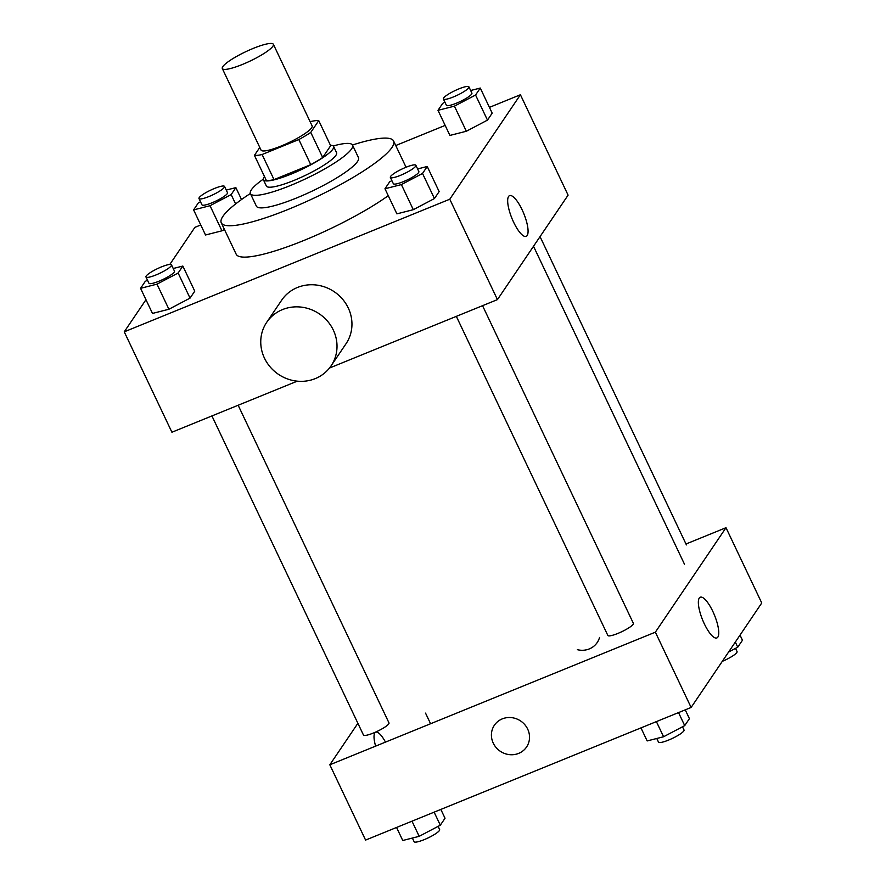 <?xml version="1.0" encoding="UTF-8"?>
<svg xmlns="http://www.w3.org/2000/svg" width="886" height="886" viewBox="0 0 886 886"><rect width="100%" height="100%" fill="white"/><g stroke="black" fill="none" stroke-linecap="round" stroke-linejoin="round"><path stroke-width="1.33" d="M242.41 64.457A28.263 5.161 154.6 0 1 222.32 68.543A28.263 5.161 154.6 0 1 245.632 51.765A28.263 5.161 154.6 0 1 273.375 44.3A28.263 5.161 154.6 0 1 242.41 64.457M273.375 44.3L312.105 125.867A28.263 5.161 154.6 0 1 281.15 146.024A28.263 5.161 154.6 0 1 261.049 150.111L222.32 68.543M318.738 120.618L330.655 145.725L322.681 157.509L310.764 132.413L318.738 120.618A37.954 6.933 154.6 0 0 311.064 121.471L310.189 121.825M259.786 147.441L254.426 155.36A37.954 6.933 154.6 0 0 262.101 154.518L298.837 139.556A37.954 6.933 154.6 0 0 310.764 132.413M262.101 154.518L274.018 179.614A37.954 6.933 154.6 0 1 266.343 180.467L254.426 155.36M274.018 179.614L310.753 164.652L298.837 139.556M322.681 157.509A37.954 6.933 154.6 0 1 310.753 164.652M264.482 176.547A38.862 7.099 -25.4 0 0 264.061 177.122A38.862 7.099 -25.4 0 0 263.397 179.758A38.862 7.099 -25.4 0 0 301.539 169.503A38.862 7.099 -25.4 0 0 333.601 146.423A38.862 7.099 -25.4 0 0 330.423 145.238M333.601 146.423L336.58 152.702A38.862 7.099 154.6 0 1 294.008 180.412A38.862 7.099 154.6 0 1 266.376 186.038L263.397 179.758M263.264 179.194A56.516 10.322 -25.4 0 0 251.391 189.77A56.516 10.322 -25.4 0 0 250.417 193.613A56.516 10.322 -25.4 0 0 305.903 178.684A56.516 10.322 -25.4 0 0 352.528 145.127A56.516 10.322 -25.4 0 0 333.236 145.969M250.417 193.613L256.375 206.161A56.516 10.322 -25.4 0 0 311.861 191.232A56.516 10.322 -25.4 0 0 358.487 157.675L352.528 145.127M250.373 193.491A95.378 17.41 -25.4 0 0 222.918 216.35A95.378 17.41 -25.4 0 0 221.279 222.829A95.378 17.41 -25.4 0 0 314.907 197.644A95.378 17.41 -25.4 0 0 393.594 141.007A95.378 17.41 -25.4 0 0 352.473 145.005M388.256 195.684A95.378 17.41 154.6 0 1 303.998 240.416A95.378 17.41 154.6 0 1 236.174 254.204L221.279 222.829M200.513 201.764L198.309 202.927L193.602 209.893L205.519 234.989L221.943 230.814L224.446 229.496L221.943 230.814L210.026 205.718L231.157 194.588L235.864 187.622L226.251 190.069M444.916 102.2L442.701 103.363L437.994 110.318L449.911 135.425L466.346 131.25L487.477 120.119L492.184 113.153L480.267 88.057L470.643 90.505M145.969 299.712L124.25 331.829L449.778 199.217L520.414 94.747L489.437 107.372M445.16 125.402L395.743 145.537M200.757 224.966L194.887 227.359L169.813 264.438M147.486 280.197L145.271 281.36L140.564 288.327L152.481 313.422L168.916 309.247L190.047 298.117L194.754 291.162L182.837 266.055L173.213 268.502M391.878 180.633L389.674 181.796L384.967 188.751L396.884 213.858L413.308 209.683L434.439 198.553L439.146 191.586L427.229 166.49L417.616 168.938M297.275 381.157L171.917 432.235L124.25 331.829M329.47 368.044L497.445 299.612L568.092 195.141L520.414 94.747M497.445 299.612L449.778 199.217M513.647 222.253A21.995 6.39 -112.2 0 1 509.572 195.629A21.995 6.39 -112.2 0 1 523.792 213.592A21.995 6.39 -112.2 0 1 526.173 236.374A21.995 6.39 -112.2 0 1 513.647 222.253M266.697 322.327L281.637 300.232A38.862 36.492 34.1 0 1 334.266 291.76A38.862 36.492 34.1 0 1 346.016 343.757L331.076 365.863A38.862 36.492 34.1 0 1 315.272 378.61A38.862 36.492 34.1 0 1 270.33 367.125A38.862 36.492 34.1 0 1 266.697 322.327A38.862 36.492 34.1 0 1 319.325 313.865A38.862 36.492 34.1 0 1 331.076 365.863M456.334 316.357L607.851 635.461A14.132 2.58 -25.4 0 0 621.728 631.729A14.132 2.58 -25.4 0 0 633.379 623.345L482.549 305.681M238.146 405.245L388.987 722.91A14.132 2.58 154.6 0 1 373.504 732.988A14.132 2.58 154.6 0 1 363.459 735.026L211.931 415.933M357.889 723.297L329.825 764.784L655.363 632.172L725.999 527.702L685.985 544.004M430.585 723.74L425.546 713.13M725.999 527.702L761.75 602.989L691.113 707.46L365.586 840.083L329.825 764.784M375.697 732.213L375.697 732.213A19.426 5.648 67.8 0 0 375.631 746.134A19.426 5.648 67.8 0 1 375.697 732.213A19.426 5.648 67.8 0 1 385.476 742.114M691.113 707.46L655.363 632.172M704.326 623.833A21.995 6.39 -112.2 0 1 700.261 597.208A21.995 6.39 -112.2 0 1 714.481 615.172A21.995 6.39 -112.2 0 1 716.852 637.953A21.995 6.39 -112.2 0 1 704.326 623.833M577.373 649.682A19.426 18.252 -145.9 0 0 597.208 642.538A19.426 18.252 -145.9 0 0 599.545 637.444A19.426 18.252 -145.9 0 1 597.208 642.538L597.208 642.538A19.426 18.252 -145.9 0 1 577.373 649.682M526.572 747.009A19.426 18.252 34.1 0 1 518.664 753.377A19.426 18.252 34.1 0 1 496.193 747.64A19.426 18.252 34.1 0 1 494.377 725.246A19.426 18.252 34.1 0 1 520.691 721.016A19.426 18.252 34.1 0 1 526.561 747.009A19.426 18.252 34.1 0 1 518.664 753.388A19.426 18.252 34.1 0 1 496.193 747.64A19.426 18.252 34.1 0 1 494.377 725.246M640.966 727.893L647.157 740.929L663.581 736.753L684.712 725.623L689.419 718.668L685.243 709.863M663.581 736.753L656.393 721.614M684.712 725.623L678.532 712.588M682.508 726.797L684.036 730.009A14.132 2.58 154.6 0 1 668.553 740.087A14.132 2.58 154.6 0 1 658.508 742.136L656.77 738.481M728.613 652.007L737.75 647.19L742.457 640.235L740.032 635.118M737.75 647.19L735.325 642.084M735.535 648.364L737.063 651.575A14.132 2.58 154.6 0 1 722.278 661.366M396.563 827.458L402.753 840.493L419.189 836.329L440.32 825.198L445.027 818.232L440.84 809.427M419.189 836.329L411.99 821.178M440.32 825.198L434.129 812.163M438.105 826.361L439.633 829.584A14.132 2.58 154.6 0 1 424.15 839.662A14.132 2.58 154.6 0 1 414.105 841.7L412.378 838.056M384.967 188.751L401.391 184.587L422.522 173.457L427.229 166.49M415.877 165.283L418.856 171.563A14.132 2.58 154.6 0 1 403.385 181.641A14.132 2.58 154.6 0 1 393.329 183.679L390.349 177.41A14.132 2.58 154.6 0 1 402.011 169.016A14.132 2.58 154.6 0 1 415.877 165.283A14.132 2.58 154.6 0 1 400.406 175.362A14.132 2.58 154.6 0 1 390.349 177.41M396.884 213.858L413.308 209.683L401.391 184.587M413.308 209.683L434.439 198.553L422.522 173.457M434.439 198.553L439.146 191.586M437.994 110.318L454.429 106.154L475.56 95.023L480.267 88.057M468.915 86.85L471.895 93.13A14.132 2.58 154.6 0 1 456.412 103.208A14.132 2.58 154.6 0 1 446.367 105.246L443.388 98.977A14.132 2.58 154.6 0 1 455.05 90.582A14.132 2.58 154.6 0 1 468.915 86.85A14.132 2.58 154.6 0 1 453.433 96.928A14.132 2.58 154.6 0 1 443.388 98.977M449.911 135.425L466.346 131.25L454.429 106.154M466.346 131.25L487.477 120.119L475.56 95.023M487.477 120.119L492.184 113.153M140.564 288.327L156.988 284.151L178.13 273.021L182.837 266.055M171.485 264.859L174.464 271.127A14.132 2.58 154.6 0 1 158.982 281.205A14.132 2.58 154.6 0 1 148.937 283.254L145.957 276.975A14.132 2.58 154.6 0 1 157.608 268.591A14.132 2.58 154.6 0 1 171.485 264.859A14.132 2.58 154.6 0 1 156.002 274.937A14.132 2.58 154.6 0 1 145.957 276.975M152.481 313.422L168.916 309.247L156.988 284.151M168.916 309.247L190.047 298.117L178.13 273.021M190.047 298.117L194.754 291.162M193.602 209.893L210.026 205.718M224.512 186.425L227.492 192.694A14.132 2.58 154.6 0 1 212.02 202.772A14.132 2.58 154.6 0 1 201.964 204.821L198.985 198.542A14.132 2.58 154.6 0 1 210.646 190.158A14.132 2.58 154.6 0 1 224.512 186.425A14.132 2.58 154.6 0 1 209.041 196.504A14.132 2.58 154.6 0 1 198.985 198.542M205.519 234.989L221.943 230.814M235.61 203.946L231.157 194.588M241.513 199.516L235.864 187.622M406.054 167.244L393.594 141.007M684.479 564.205L533.516 246.275M686.417 544.912L540.039 236.628"/></g></svg>
